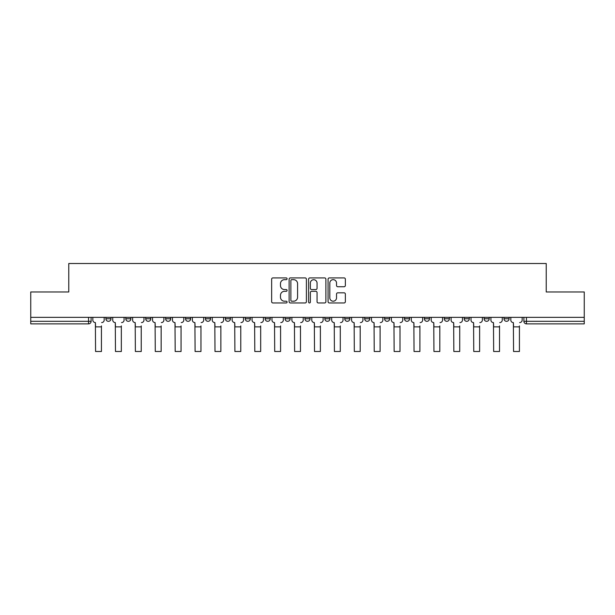 <?xml version="1.0" encoding="UTF-8"?>
<svg xmlns="http://www.w3.org/2000/svg" width="615" height="615" viewBox="0 0 615 615"><rect width="100%" height="100%" fill="white"/><g stroke="black" fill="none" stroke-linecap="round" stroke-linejoin="round"><path stroke-width="0.92" d="M287.082 278.787A0.876 0.876 0 0 0 286.206 277.911L272.899 277.911A1.253 1.253 0 0 0 271.653 279.164L271.653 301.704A1.253 1.253 0 0 0 272.899 302.957L286.206 302.957A0.876 0.876 0 0 0 287.082 302.08A0.876 0.876 0 0 0 286.206 301.204L284.484 301.204A4.005 4.005 0 0 1 280.478 297.199L280.478 295.315A4.005 4.005 0 0 1 284.484 291.31L286.206 291.31A0.876 0.876 0 0 0 287.082 290.434A0.876 0.876 0 0 0 286.206 289.557L284.484 289.557A4.005 4.005 0 0 1 280.478 285.552L280.478 283.669A4.005 4.005 0 0 1 284.484 279.664L286.206 279.664A0.876 0.876 0 0 0 287.082 278.787M503.993 318.762L503.993 317.355L503.993 318.762A2.552 2.552 0 0 0 506.545 321.314A2.552 2.552 0 0 1 503.993 318.762L509.097 318.762A2.552 2.552 0 0 1 506.545 321.314A2.552 2.552 0 0 0 509.097 318.762L509.097 317.355L509.097 318.762M324.851 317.355L324.851 318.762L329.955 318.762A2.552 2.552 0 0 1 327.403 321.314A2.552 2.552 0 0 1 324.851 318.762L324.851 317.355M265.142 317.355L265.142 318.762L270.246 318.762A2.552 2.552 0 0 1 267.694 321.314A2.552 2.552 0 0 1 265.142 318.762L265.142 317.355M225.328 317.355L225.328 318.762L230.433 318.762A2.552 2.552 0 0 1 227.881 321.314A2.552 2.552 0 0 1 225.328 318.762L225.328 317.355M205.425 317.355L205.425 318.762L210.53 318.762A2.552 2.552 0 0 1 207.978 321.314A2.552 2.552 0 0 1 205.425 318.762L205.425 317.355M165.62 317.355L165.62 318.762L170.716 318.762A2.552 2.552 0 0 1 168.172 321.314A2.552 2.552 0 0 1 165.62 318.762L165.62 317.355M344.1 286.736A1.253 1.253 0 0 0 345.353 285.491L345.353 279.164A1.253 1.253 0 0 0 344.1 277.911L329.325 277.911A1.253 1.253 0 0 0 328.072 279.164L328.072 301.704A1.253 1.253 0 0 0 329.325 302.957L344.1 302.957A1.253 1.253 0 0 0 345.353 301.704L345.353 294.07A1.253 1.253 0 0 0 344.1 292.817L337.773 292.817A1.253 1.253 0 0 0 336.528 294.07L336.528 297.852A3.352 3.352 0 0 1 333.176 301.204A3.352 3.352 0 0 1 329.825 297.852L329.825 283.015A3.352 3.352 0 0 1 333.176 279.664A3.352 3.352 0 0 1 336.528 283.015L336.528 285.491A1.253 1.253 0 0 0 337.773 286.736L344.1 286.736M30.75 317.355L30.75 291.964L68.772 291.964L68.772 263.512L546.228 263.512L546.228 291.964L584.25 291.964L584.25 317.355L30.75 317.355L30.75 321.314L91.105 321.314L91.105 317.355L91.105 321.314A2.552 2.552 0 0 1 88.552 323.867L30.75 323.867L30.75 321.314M306.401 279.164A1.253 1.253 0 0 0 305.155 277.911L290.372 277.911A1.253 1.253 0 0 0 289.119 279.164L289.119 301.704A1.253 1.253 0 0 0 290.372 302.957L305.155 302.957A1.253 1.253 0 0 0 306.401 301.704L306.401 279.164M309.845 277.911L324.628 277.911A1.253 1.253 0 0 1 325.881 279.164L325.881 301.704A1.253 1.253 0 0 1 324.628 302.957L318.301 302.957A1.253 1.253 0 0 1 317.048 301.704L317.048 292.563A1.253 1.253 0 0 0 315.795 291.31L311.605 291.31A1.253 1.253 0 0 0 310.352 292.563L310.352 302.08A0.876 0.876 0 0 1 309.476 302.957A0.876 0.876 0 0 1 308.599 302.08L308.599 279.164A1.253 1.253 0 0 1 309.845 277.911M523.895 317.355L523.895 321.314L584.25 321.314L584.25 323.867L526.448 323.867A2.552 2.552 0 0 1 523.895 321.314L523.895 317.355M584.25 317.355L584.25 321.314M484.09 317.355L484.09 318.762L489.194 318.762L489.194 317.355L489.194 318.762A2.552 2.552 0 0 1 486.642 321.314A2.552 2.552 0 0 1 484.09 318.762A2.552 2.552 0 0 0 486.642 321.314M469.291 318.762L469.291 317.355L469.291 318.762A2.552 2.552 0 0 1 466.739 321.314A2.552 2.552 0 0 1 464.187 318.762L469.291 318.762A2.552 2.552 0 0 1 466.739 321.314M464.187 317.355L464.187 318.762M449.38 317.355L449.38 318.762A2.552 2.552 0 0 1 446.828 321.314A2.552 2.552 0 0 1 444.284 318.762L449.38 318.762A2.552 2.552 0 0 1 446.828 321.314M444.284 317.355L444.284 318.762M429.478 317.355L429.478 318.762A2.552 2.552 0 0 1 426.925 321.314A2.552 2.552 0 0 1 424.373 318.762L429.478 318.762M424.373 317.355L424.373 318.762M409.575 317.355L409.575 318.762A2.552 2.552 0 0 1 407.022 321.314A2.552 2.552 0 0 1 404.47 318.762L409.575 318.762M404.47 317.355L404.47 318.762M389.672 317.355L389.672 318.762A2.552 2.552 0 0 1 387.119 321.314A2.552 2.552 0 0 1 384.567 318.762L389.672 318.762M384.567 317.355L384.567 318.762M369.769 317.355L369.769 318.762A2.552 2.552 0 0 1 367.217 321.314A2.552 2.552 0 0 1 364.664 318.762A2.552 2.552 0 0 0 367.217 321.314M364.664 317.355L364.664 318.762L369.769 318.762M349.858 317.355L349.858 318.762A2.552 2.552 0 0 1 347.306 321.314A2.552 2.552 0 0 1 344.754 318.762A2.552 2.552 0 0 0 347.306 321.314M344.754 317.355L344.754 318.762L349.858 318.762M329.955 317.355L329.955 318.762A2.552 2.552 0 0 1 327.403 321.314M310.052 317.355L310.052 318.762A2.552 2.552 0 0 1 307.5 321.314A2.552 2.552 0 0 1 304.948 318.762L310.052 318.762M304.948 317.355L304.948 318.762M290.149 317.355L290.149 318.762A2.552 2.552 0 0 1 287.597 321.314A2.552 2.552 0 0 1 285.045 318.762L290.149 318.762L290.149 317.355M285.045 317.355L285.045 318.762M270.246 317.355L270.246 318.762M250.336 317.355L250.336 318.762A2.552 2.552 0 0 1 247.784 321.314A2.552 2.552 0 0 1 245.231 318.762L250.336 318.762L250.336 317.355M245.231 317.355L245.231 318.762M230.433 317.355L230.433 318.762L230.433 317.355M210.53 318.762L210.53 317.355L210.53 318.762A2.552 2.552 0 0 1 207.978 321.314M190.627 317.355L190.627 318.762A2.552 2.552 0 0 1 188.075 321.314A2.552 2.552 0 0 1 185.522 318.762A2.552 2.552 0 0 0 188.075 321.314A2.552 2.552 0 0 0 190.627 318.762L190.627 317.355M185.522 317.355L185.522 318.762L190.627 318.762M170.716 317.355L170.716 318.762M150.813 317.355L150.813 318.762A2.552 2.552 0 0 1 148.261 321.314A2.552 2.552 0 0 1 145.709 318.762A2.552 2.552 0 0 0 148.261 321.314A2.552 2.552 0 0 0 150.813 318.762L145.709 318.762L145.709 317.355M125.806 317.355L125.806 318.762L130.91 318.762L130.91 317.355L130.91 318.762A2.552 2.552 0 0 1 128.358 321.314A2.552 2.552 0 0 1 125.806 318.762A2.552 2.552 0 0 0 128.358 321.314M105.903 317.355L105.903 318.762L111.008 318.762L111.008 317.355L111.008 318.762A2.552 2.552 0 0 1 108.455 321.314A2.552 2.552 0 0 1 105.903 318.762A2.552 2.552 0 0 0 108.455 321.314M291.748 279.664A0.876 0.876 0 0 0 290.872 280.54L290.872 300.328A0.876 0.876 0 0 0 291.748 301.204L293.57 301.204A4.005 4.005 0 0 0 297.575 297.199L297.575 283.669A4.005 4.005 0 0 0 293.57 279.664L291.748 279.664M317.048 283.077A3.352 3.352 0 0 0 313.696 279.725A3.352 3.352 0 0 0 310.352 283.077L310.352 288.304A1.253 1.253 0 0 0 311.605 289.557L315.795 289.557A1.253 1.253 0 0 0 317.048 288.304L317.048 283.077M92.827 320.038L92.827 317.355L92.827 320.038A2.552 2.552 0 0 0 95.379 322.591L95.571 325.904M95.379 322.591L95.571 351.488L101.437 351.488L101.437 325.904M104.181 320.038L104.181 317.355L104.181 320.038A2.552 2.552 0 0 1 101.629 322.591M101.437 351.488L95.571 351.488M112.73 320.038L112.73 317.355L112.73 320.038A2.552 2.552 0 0 0 115.282 322.591L115.474 325.904M115.282 322.591L115.474 351.488L121.34 351.488L121.34 325.904M124.084 320.038L124.084 317.355L124.084 320.038A2.552 2.552 0 0 1 121.532 322.591M132.632 320.038L132.632 317.355L132.632 320.038A2.552 2.552 0 0 0 135.185 322.591L135.377 325.904M135.185 322.591L135.377 351.488L141.242 351.488L141.242 325.904M143.987 320.038L143.987 317.355L143.987 320.038A2.552 2.552 0 0 1 141.435 322.591M121.34 351.488L115.474 351.488M141.242 351.488L135.377 351.488M152.535 320.038L152.535 317.355L152.535 320.038A2.552 2.552 0 0 0 155.088 322.591L155.28 325.904M155.088 322.591L155.28 351.488L161.153 351.488L161.153 325.904M163.898 320.038L163.898 317.355L163.898 320.038A2.552 2.552 0 0 1 161.345 322.591M172.446 320.038L172.446 317.355L172.446 320.038A2.552 2.552 0 0 0 174.991 322.591L175.183 325.904M174.991 322.591L175.183 351.488L181.056 351.488L181.056 325.904M183.8 320.038L183.8 317.355L183.8 320.038A2.552 2.552 0 0 1 181.248 322.591M192.349 320.038L192.349 317.355L192.349 320.038A2.552 2.552 0 0 0 194.901 322.591L195.093 325.904M194.901 322.591L195.093 351.488L200.959 351.488L200.959 325.904M203.703 320.038L203.703 317.355L203.703 320.038A2.552 2.552 0 0 1 201.151 322.591M161.153 351.488L155.28 351.488M181.056 351.488L175.183 351.488M200.959 351.488L195.093 351.488M212.252 320.038L212.252 317.355L212.252 320.038A2.552 2.552 0 0 0 214.804 322.591L214.996 325.904M214.804 322.591L214.996 351.488L220.862 351.488L220.862 325.904M223.606 320.038L223.606 317.355L223.606 320.038A2.552 2.552 0 0 1 221.054 322.591M220.862 351.488L214.996 351.488M232.155 320.038L232.155 317.355L232.155 320.038A2.552 2.552 0 0 0 234.707 322.591L234.899 325.904M234.707 322.591L234.899 351.488L240.773 351.488L240.773 325.904M243.509 320.038L243.509 317.355L243.509 320.038A2.552 2.552 0 0 1 240.957 322.591M240.773 351.488L234.899 351.488M252.058 320.038L252.058 317.355L252.058 320.038A2.552 2.552 0 0 0 254.61 322.591L254.802 325.904M254.61 322.591L254.802 351.488L260.675 351.488L260.675 325.904M263.42 320.038L263.42 317.355L263.42 320.038A2.552 2.552 0 0 1 260.868 322.591M260.675 351.488L254.802 351.488M271.968 320.038L271.968 317.355L271.968 320.038A2.552 2.552 0 0 0 274.521 322.591L274.705 325.904M274.521 322.591L274.705 351.488L280.578 351.488L280.578 325.904M283.323 320.038L283.323 317.355L283.323 320.038A2.552 2.552 0 0 1 280.771 322.591M280.578 351.488L274.705 351.488M291.871 320.038L291.871 317.355L291.871 320.038A2.552 2.552 0 0 0 294.424 322.591L294.616 325.904M294.424 322.591L294.616 351.488L300.481 351.488L300.481 325.904M303.226 320.038L303.226 317.355L303.226 320.038A2.552 2.552 0 0 1 300.674 322.591M300.481 351.488L294.616 351.488M311.774 320.038L311.774 317.355L311.774 320.038A2.552 2.552 0 0 0 314.327 322.591L314.519 325.904M314.327 322.591L314.519 351.488L320.384 351.488L320.384 325.904M323.129 320.038L323.129 317.355L323.129 320.038A2.552 2.552 0 0 1 320.576 322.591M320.384 351.488L314.519 351.488M331.677 320.038L331.677 317.355L331.677 320.038A2.552 2.552 0 0 0 334.229 322.591L334.422 325.904M334.229 322.591L334.422 351.488L340.295 351.488L340.295 325.904M343.032 320.038L343.032 317.355L343.032 320.038A2.552 2.552 0 0 1 340.479 322.591M340.295 351.488L334.422 351.488M351.58 320.038L351.58 317.355L351.58 320.038A2.552 2.552 0 0 0 354.132 322.591L354.325 325.904M354.132 322.591L354.325 351.488L360.198 351.488L360.198 325.904M362.942 320.038L362.942 317.355L362.942 320.038A2.552 2.552 0 0 1 360.39 322.591M360.198 351.488L354.325 351.488M371.491 320.038L371.491 317.355L371.491 320.038A2.552 2.552 0 0 0 374.043 322.591L374.228 325.904M374.043 322.591L374.228 351.488L380.101 351.488L380.101 325.904M382.845 320.038L382.845 317.355L382.845 320.038A2.552 2.552 0 0 1 380.293 322.591M380.101 351.488L374.228 351.488M391.394 320.038L391.394 317.355L391.394 320.038A2.552 2.552 0 0 0 393.946 322.591L394.138 325.904M393.946 322.591L394.138 351.488L400.004 351.488L400.004 325.904M402.748 320.038L402.748 317.355L402.748 320.038A2.552 2.552 0 0 1 400.196 322.591M400.004 351.488L394.138 351.488M411.297 320.038L411.297 317.355L411.297 320.038A2.552 2.552 0 0 0 413.849 322.591L414.041 325.904M413.849 322.591L414.041 351.488L419.907 351.488L419.907 325.904M422.651 320.038L422.651 317.355L422.651 320.038A2.552 2.552 0 0 1 420.099 322.591M419.907 351.488L414.041 351.488M431.2 320.038L431.2 317.355L431.2 320.038A2.552 2.552 0 0 0 433.752 322.591L433.944 325.904M433.752 322.591L433.944 351.488L439.817 351.488L439.817 325.904M442.554 320.038L442.554 317.355L442.554 320.038A2.552 2.552 0 0 1 440.009 322.591M439.817 351.488L433.944 351.488M451.102 320.038L451.102 317.355L451.102 320.038A2.552 2.552 0 0 0 453.655 322.591L453.847 325.904M453.655 322.591L453.847 351.488L459.72 351.488L459.72 325.904M462.465 320.038L462.465 317.355L462.465 320.038A2.552 2.552 0 0 1 459.912 322.591M459.72 351.488L453.847 351.488M471.013 320.038L471.013 317.355L471.013 320.038A2.552 2.552 0 0 0 473.565 322.591L473.758 325.904M473.565 322.591L473.758 351.488L479.623 351.488L479.623 325.904M482.368 320.038L482.368 317.355L482.368 320.038A2.552 2.552 0 0 1 479.815 322.591M479.623 351.488L473.758 351.488M490.916 320.038L490.916 317.355L490.916 320.038A2.552 2.552 0 0 0 493.468 322.591L493.661 325.904M493.468 322.591L493.661 351.488L499.526 351.488L499.526 325.904M502.271 320.038L502.271 317.355L502.271 320.038A2.552 2.552 0 0 1 499.718 322.591M499.526 351.488L493.661 351.488M510.819 320.038L510.819 317.355L510.819 320.038A2.552 2.552 0 0 0 513.371 322.591L513.563 325.904M513.371 322.591L513.563 351.488L519.429 351.488L519.429 325.904M522.173 320.038L522.173 317.355L522.173 320.038A2.552 2.552 0 0 1 519.621 322.591M519.429 351.488L513.563 351.488M88.552 317.355L88.552 323.867M526.448 317.355L526.448 323.867M101.437 326.865L95.571 326.865M121.34 326.865L115.474 326.865M141.242 326.865L135.377 326.865M161.153 326.865L155.28 326.865M181.056 326.865L175.183 326.865M200.959 326.865L195.093 326.865M220.862 326.865L214.996 326.865M240.773 326.865L234.899 326.865M260.675 326.865L254.802 326.865M280.578 326.865L274.705 326.865M300.481 326.865L294.616 326.865M320.384 326.865L314.519 326.865M340.295 326.865L334.422 326.865M360.198 326.865L354.325 326.865M380.101 326.865L374.228 326.865M400.004 326.865L394.138 326.865M419.907 326.865L414.041 326.865M439.817 326.865L433.944 326.865M459.72 326.865L453.847 326.865M479.623 326.865L473.758 326.865M499.526 326.865L493.661 326.865M519.429 326.865L513.563 326.865"/></g></svg>
